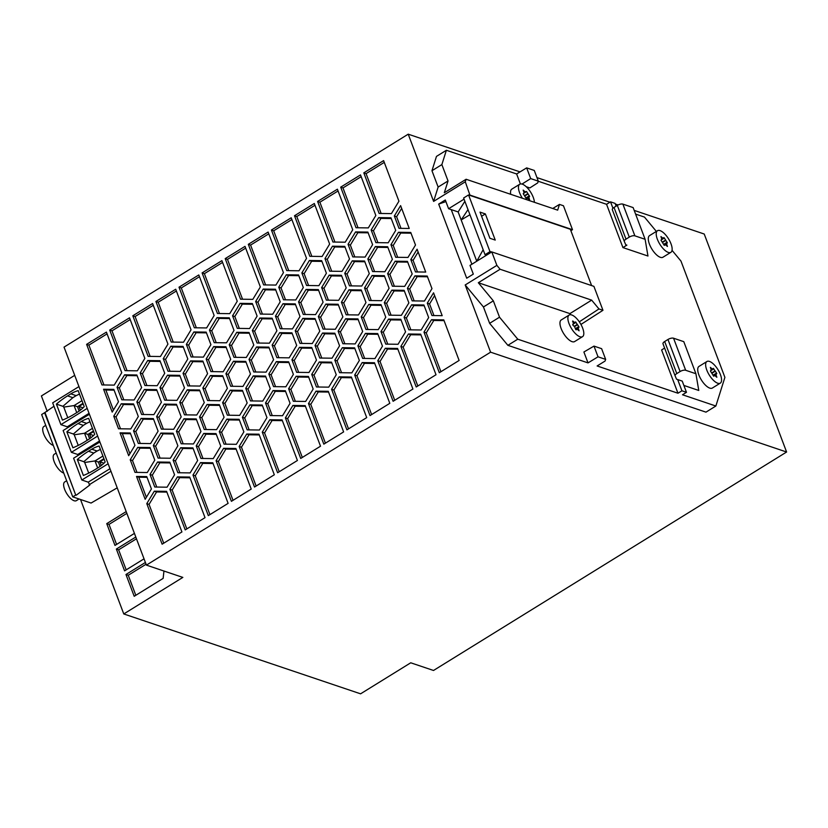 <?xml version="1.0" encoding="UTF-8"?>
<svg xmlns="http://www.w3.org/2000/svg" width="828" height="828" viewBox="0 0 828 828"><rect width="100%" height="100%" fill="white"/><g stroke="black" fill="none" stroke-linecap="round" stroke-linejoin="round"><path stroke-width="1.24" d="M634.196 210.395L704.224 234.024L786.6 452.016L490.59 352.179L465.191 284.967L483.448 306.971L489.627 323.324L507.874 345.328L705.973 412.147L715.868 406.02L682.51 394.77L686.474 392.317L682.231 381.097L677.677 379.566L681.92 390.785L686.474 392.317M786.6 452.016L433.51 670.473L410.74 662.793L360.584 693.823L123.776 613.952L182.843 577.406L146.411 565.12L490.59 352.179M338.673 300.316L326.398 300.15L321.647 287.564L329.161 275.144L341.446 275.31L346.197 287.896L338.673 300.316M252.343 330.434L259.868 318.014L262.145 318.79L254.62 331.2L252.343 330.434L257.104 343.02L269.379 343.185L276.904 330.776L272.143 318.19L259.868 318.014M378.251 329.627L365.976 329.461L361.215 316.876L368.739 304.456L381.015 304.621L385.776 317.207L378.251 329.627M196.505 419.692L186.217 419.548L178.703 431.968L183.174 443.808M163.261 358.659L170.785 346.239L183.06 346.404L187.811 358.99L180.297 371.41L168.012 371.244L163.261 358.659L165.538 359.424L170.009 371.265M368.739 304.456L371.016 305.221L363.492 317.641L361.215 316.876M381.294 305.366L371.016 305.221M246.009 362.167L235.732 362.022L228.207 374.442L232.689 386.283M245.719 388.322L253.244 375.912L255.521 376.678L247.996 389.098L245.719 388.322L250.48 400.918L262.755 401.083L270.28 388.663L265.519 376.078L253.244 375.912M328.281 391.323L343.62 431.905L323.82 444.15L308.482 403.567L316.006 391.158L328.281 391.323M305.46 406.351L295.182 406.217L287.658 418.626L302.324 457.449M280.216 301.827L272.691 314.247L260.416 314.081L255.655 301.485L263.18 289.075L275.455 289.241L280.216 301.827M227.389 388.301L219.865 400.721L207.59 400.545L202.839 387.959L210.353 375.55L222.639 375.715L227.389 388.301M358.038 227.772L342.978 187.925L361.174 176.674M156.647 389.636L161.408 402.232L153.884 414.642L141.609 414.476L136.848 401.89L144.372 389.47L156.647 389.636M291.922 359.745L299.446 347.325L311.721 347.491L316.472 360.076L308.958 372.496L296.672 372.331L291.922 359.745L294.199 360.511L298.67 372.362M156.637 416.546L164.161 404.126L166.438 404.892L158.914 417.312L156.637 416.546L161.388 429.132L173.673 429.297L181.187 416.877L176.436 404.292L164.161 404.126M390.951 217.785L395.712 230.37L388.187 242.79L375.912 242.625L371.151 230.039L378.675 217.619L390.951 217.785M144.372 389.47L146.649 390.236L139.125 402.656L143.606 414.507M156.927 390.381L146.649 390.236M288.734 270.642L273.685 230.795L291.87 219.544M203.398 357.116L191.113 356.951L186.362 344.365L193.876 331.945L206.162 332.111L210.912 344.696L203.398 357.116M146.753 476.586L151.421 488.955L145.159 499.294L136.527 476.452L146.753 476.586M146.784 503.61L154.308 491.19L166.583 491.356L181.922 531.938L162.122 544.193L146.784 503.61L149.061 504.376L163.727 543.199M147.26 472.54L134.985 472.364L130.224 459.778L137.748 447.368L150.023 447.534L154.784 460.12L147.26 472.54M400.804 319.277L405.565 331.862L398.04 344.282L385.765 344.117L381.004 331.531L388.529 319.111L400.804 319.277M176.716 405.037L166.438 404.892M163.385 429.163L158.914 417.312M266.968 417.612L259.443 430.022L247.168 429.856L242.407 417.271L249.932 404.851L262.207 405.027L266.968 417.612M389.812 403.319L370.012 415.573L354.684 374.991L362.198 362.571L374.484 362.736L389.812 403.319M130.783 428.935L118.507 428.769L113.746 416.184L121.271 403.764L133.546 403.929L138.307 416.515L130.783 428.935M120.05 432.847L130.275 432.992L134.954 445.35L128.682 455.7L120.05 432.847L122.327 433.613L130.555 433.727M337.4 189.198L352.738 229.78L345.214 242.2L332.939 242.035L317.6 201.452L337.4 189.198M362.674 331.5L355.15 343.92L342.875 343.744L338.124 331.159L345.638 318.749L357.924 318.915L362.674 331.5M433.561 292.822L442.193 315.675L431.957 315.53L427.289 303.172L433.561 292.822M288.9 362.529L278.622 362.385L271.098 374.805L275.569 386.645M173.404 433.986L163.126 433.841L155.602 446.261L160.073 458.101M288.61 388.694L296.134 376.274L308.409 376.44L313.16 389.025L305.646 401.445L293.36 401.28L288.61 388.694L290.887 389.46L295.358 401.301M225.206 258.615L245.005 246.361L260.344 286.943L252.819 299.363L240.544 299.198L225.206 258.615L227.483 259.381L245.668 248.131M242.542 299.219L227.483 259.381M407.417 288.289L414.942 275.869L417.219 276.635L409.694 289.055L407.417 288.289L412.178 300.874L424.453 301.04L431.978 288.63L427.217 276.045L414.942 275.869M129.903 453.682L122.327 433.613M328.561 392.058L318.283 391.923L310.759 404.343L325.425 443.156M397.854 349.188L387.576 349.043L380.052 361.463L394.728 400.286M219.327 404.654L224.077 417.25L216.553 429.66L204.278 429.494L199.527 416.908L207.041 404.488L219.327 404.654M339.097 376.864L351.382 377.03L366.711 417.612L346.911 429.867L331.583 389.284L339.097 376.864L341.374 377.63L333.86 390.05L331.583 389.284M351.662 377.775L341.374 377.63M298.546 301.858L306.07 289.438L308.347 290.204L300.823 302.624L298.546 301.858L303.296 314.443L315.582 314.609L323.096 302.189L318.345 289.603L306.07 289.438M365.427 333.394L377.703 333.57L382.464 346.156L374.939 358.576L362.664 358.4L357.903 345.814L365.427 333.394L367.704 334.17L360.18 346.58L357.903 345.814M377.982 334.305L367.704 334.17M274.316 474.775L254.517 487.03L239.178 446.447L246.703 434.027L258.978 434.193L274.316 474.775M427.496 276.78L417.219 276.635M187.252 389.833L199.538 390.009L204.288 402.594L196.764 415.004L184.489 414.838L179.738 402.253L187.252 389.833L189.529 390.609L182.015 403.019L186.486 414.869M199.817 390.744L189.529 390.609M336.261 374.732L328.737 387.152L316.462 386.986L311.711 374.401L319.225 361.981L331.51 362.146L336.261 374.732M193.876 331.945L196.153 332.711L188.639 345.131L193.11 356.971M206.441 332.856L196.153 332.711M190.14 472.902L177.865 472.736L173.114 460.14L180.628 447.731L192.914 447.896L197.664 460.482L190.14 472.902M229.263 317.817L234.013 330.413L226.489 342.823L214.214 342.657L209.463 330.072L216.977 317.652L229.263 317.817M299.446 347.325L301.723 348.091L294.199 360.511M312.001 348.236L301.723 348.091M133.826 404.675L123.548 404.53L116.023 416.95L120.505 428.79M150.137 356.392L135.088 316.544L153.273 305.294M191.04 329.823L183.516 342.233L171.241 342.067L155.912 301.485L175.712 289.231L191.04 329.823M189.964 477.808L179.686 477.663L172.162 490.083L186.828 528.906M361.515 290.711L351.227 290.566L343.713 302.986L348.184 314.826M363.802 172.866L383.602 160.622L398.941 201.204L391.416 213.614L379.141 213.448L363.802 172.866L366.079 173.632L384.264 162.381M207.041 404.488L209.318 405.254L201.804 417.674L206.275 429.525M219.606 405.399L209.318 405.254M102.91 456.052L94.992 460.937L84.694 462.479L83.845 461.682L93.792 453.051L88.472 451.26A86.878 71.56 108.6 0 0 77.335 459.488L83.845 461.682M88.472 451.26L91.773 449.211L97.093 451.012L100.405 449.428M97.093 451.012L93.792 453.051M83.193 403.878L79.022 406.465L80.409 410.129M79.022 406.465L83.059 407.821M66.871 431.802L73.382 433.996L83.338 425.364L78.008 423.574L81.31 421.524A31.785 26.175 108.6 0 1 88.658 418.326L94.692 434.317A31.785 26.175 108.6 0 1 88.172 439.699L84.88 441.738A86.878 71.56 108.6 0 1 72.916 447.793L66.871 431.802A86.878 71.56 108.6 0 1 78.008 423.574M87.199 440.299L84.539 433.251L74.23 434.793L78.246 445.412M74.23 434.793L73.382 433.996M56.2 453.051L54.275 454.241A11.023 4.43 58.3 0 0 55.103 463.784A11.023 4.43 58.3 0 0 63.642 473.057A11.023 4.43 58.3 0 0 63.777 473.109M82.986 403.319L77.49 406.724L79.136 411.071M81.31 421.524L86.64 423.325L89.942 421.742M86.64 423.325L83.338 425.364M87.188 408.39L60.91 424.65L52.671 402.843L78.95 386.583M62.452 420.106L56.407 404.116A86.878 71.56 108.6 0 1 67.554 395.887L70.846 393.838A31.785 26.175 108.6 0 1 78.194 390.64L84.228 406.631A31.785 26.175 108.6 0 1 77.718 412.013L74.416 414.052A86.878 71.56 108.6 0 1 62.452 420.106M44.619 412.706L41.648 414.538L72.75 496.872L75.721 495.03L44.619 412.706L53.965 406.248M93.657 431.564L89.486 434.151L93.523 435.507M97.663 467.986L94.992 460.937L98.408 462.096L100.053 466.443M103.904 458.691L98.408 462.096M77.49 406.724L74.075 405.565L81.982 400.68M89.486 434.151L90.873 437.815M70.846 393.838L76.176 395.639L72.874 397.678L67.554 395.887M91.773 449.211A31.785 26.175 108.6 0 1 99.112 446.013L105.156 462.003A31.785 26.175 108.6 0 1 98.635 467.385L95.334 469.424A86.878 71.56 108.6 0 1 83.38 475.479L77.335 459.488M45.737 425.364L43.812 426.555A11.023 4.43 58.3 0 0 44.64 436.097A11.023 4.43 58.3 0 0 53.178 445.371A11.023 4.43 58.3 0 0 53.313 445.423M103.986 463.194L99.95 461.838L101.337 465.502M56.407 404.116L62.918 406.31L72.874 397.678M93.44 431.005L87.954 434.41L89.6 438.757M72.75 496.872L91.08 503.051L117.214 487.847M45.136 412.882L75.721 495.03M109.979 468.7L88.213 482.165L89.869 484.98L76.248 495.206M67.782 417.726L63.766 407.107L74.075 405.565L76.735 412.613M97.652 436.077L71.374 452.336L63.135 430.529L89.414 414.269M87.954 434.41L84.539 433.251L92.446 428.366M47.206 411.319L41.4 395.95L74.706 375.343M123.776 613.952L80.523 499.491M144.041 558.828L124.593 570.854L116.355 549.057L135.802 537.03M134.426 533.398L114.978 545.424L106.74 523.627L126.187 511.59M163.954 571.03L163.137 578.389L134.198 596.295L125.97 574.487L145.407 562.46M79.043 498.994L76.331 500.671A11.023 4.43 -121.7 0 1 74.106 500.743A11.023 4.43 -121.7 0 1 65.567 491.47A11.023 4.43 -121.7 0 1 64.739 481.927L66.664 480.737M60.91 424.65L67.285 426.793L67.648 427.745M89.062 413.327L67.285 426.793M99.877 441.955L73.599 458.215L81.837 480.012L88.213 482.165M99.515 441.013L77.749 454.479L78.101 455.431M89.186 484.753L110.952 471.277M63.766 407.107L62.918 406.31M71.374 452.336L77.749 454.479M104.121 459.25L99.95 461.838M520.408 183.971L516.631 173.963L446.385 150.272L436.48 156.388L431.957 170.723L438.136 187.066L433.613 201.401L408.214 134.177L64.035 347.118L146.411 565.12M408.214 134.177L520.036 171.893M536.968 177.606L609.925 202.218M615.328 204.04L618.081 204.961M108.116 463.763L81.837 480.012M84.694 462.479L88.71 473.099M412.913 389.036L393.114 401.28L377.775 360.697L385.299 348.277L397.575 348.443L412.913 389.036M76.176 395.639L79.478 394.056M344.748 273.271L352.262 260.851L364.548 261.027L369.298 273.613L361.774 286.022L349.499 285.857L344.748 273.271L347.025 274.037L354.539 261.617L364.827 261.762M367.839 258.978L375.363 246.558L387.639 246.734L392.4 259.319L384.875 271.739L372.6 271.563L367.839 258.978L370.116 259.744L377.64 247.334L387.918 247.468M417.084 249.218L425.716 272.07L415.49 271.926L410.812 259.568L417.084 249.218M332.473 246.195L344.758 246.371L349.509 258.957L341.995 271.367L329.71 271.201L324.959 258.615L332.473 246.195L334.75 246.972L327.236 259.381L331.707 271.232M249.031 359.383L256.556 346.963L268.831 347.129L273.592 359.714L266.067 372.134L253.792 371.969L249.031 359.383L251.308 360.149L258.833 347.729L269.11 347.874M372.051 275.507L384.327 275.672L389.088 288.258L381.563 300.678L369.288 300.512L364.527 287.927L372.051 275.507L374.328 276.273L366.804 288.693L371.286 300.543M183.05 373.304L190.564 360.894L202.85 361.06L207.6 373.645L200.086 386.065L187.801 385.9L183.05 373.304L185.327 374.08L192.841 361.66L203.129 361.795M231.416 501.323L216.087 460.73L223.601 448.321L235.887 448.486L251.215 489.069L231.416 501.323M309.838 256.318L294.509 215.735L314.309 203.491L329.637 244.074L322.113 256.494L309.838 256.318M268.106 232.068L283.445 272.66L275.921 285.07L263.646 284.904L248.307 244.322L268.106 232.068M233.455 361.256L245.73 361.422L250.491 374.008L242.966 386.428L230.691 386.262L225.93 373.676L233.455 361.256L235.732 362.022M306.536 258.367L299.022 270.787L286.736 270.611L271.408 230.029L291.208 217.785L306.536 258.367M278.757 287.202L286.281 274.782L298.556 274.948L303.317 287.533L295.793 299.953L283.518 299.788L278.757 287.202L281.034 287.968L288.558 275.548L286.281 274.782M177.409 476.897L189.684 477.063L205.023 517.655L185.224 529.899L169.885 489.317L177.409 476.897L179.686 477.663M177.875 445.826L170.361 458.246L158.076 458.081L153.325 445.495L160.849 433.075L173.124 433.241L177.875 445.826M220.766 446.188L213.241 458.608L200.966 458.443L196.215 445.857L203.729 433.437L216.015 433.603L220.766 446.188M158.096 431.171L150.572 443.591L138.297 443.425L133.536 430.839L141.06 418.419L153.335 418.585L158.096 431.171M390.94 244.695L398.465 232.275L410.74 232.44L415.501 245.026L407.976 257.446L395.701 257.28L390.94 244.695L393.217 245.461L400.742 233.041L398.465 232.275M118.476 401.746L112.204 412.096L103.572 389.253L113.809 389.388L118.476 401.746M326.408 273.24L318.894 285.66L306.608 285.494L301.858 272.909L309.382 260.489L321.657 260.654L326.408 273.24M214.141 315.53L206.617 327.95L194.342 327.774L179.003 287.192L198.803 274.948L214.141 315.53M157.537 462.014L169.812 462.19L174.563 474.775L167.049 487.195L154.764 487.019L150.013 474.434L157.537 462.014L159.814 462.79L152.29 475.2L156.761 487.05M341.436 302.22L348.95 289.8L361.236 289.966L365.986 302.551L358.462 314.971L346.187 314.806L341.436 302.22L343.713 302.986M276.345 361.619L288.62 361.784L293.381 374.37L285.857 386.79L273.582 386.624L268.821 374.039L276.345 361.619L278.622 362.385M400.607 205.623L409.239 228.466L399.013 228.331L394.335 215.973L400.607 205.623M416.215 386.986L400.876 346.404L408.401 333.984L420.676 334.16L436.014 374.742L416.215 386.986M375.84 215.487L368.315 227.907L356.04 227.741L340.701 187.159L360.501 174.905L375.84 215.487M290.069 403.319L282.545 415.739L270.27 415.563L265.509 402.977L273.033 390.568L285.308 390.733L290.069 403.319M167.939 344.106L160.425 356.526L148.14 356.361L132.811 315.779L152.611 303.524L167.939 344.106M262.279 432.154L269.804 419.734L282.079 419.899L297.418 460.482L277.618 472.736L262.279 432.154L264.556 432.92L272.081 420.5L282.358 420.645M230.143 390.195L242.418 390.371L247.179 402.957L239.654 415.377L227.379 415.201L222.618 402.615L230.143 390.195L232.42 390.971L224.895 403.381L229.377 415.232M285.381 417.861L292.905 405.441L305.18 405.616L320.519 446.199L300.719 458.443L285.381 417.861L287.658 418.626M423.977 332.111L431.502 319.701L443.777 319.867L459.116 360.449L439.316 372.704L423.977 332.111L426.254 332.887L433.779 320.467L431.502 319.701M141.619 387.576L134.095 399.986L121.819 399.82L117.058 387.235L124.583 374.815L136.858 374.991L141.619 387.576M392.389 286.219L387.628 273.633L395.153 261.213L407.428 261.389L412.189 273.975L404.664 286.395L392.389 286.219M232.554 315.779L240.079 303.358L252.354 303.534L257.115 316.12L249.59 328.54L237.315 328.364L232.554 315.779L234.831 316.544L242.356 304.135L252.633 304.269M237.243 301.237L229.718 313.657L217.443 313.491L202.104 272.898L221.904 260.654L237.243 301.237M109.71 330.061L129.51 317.817L144.848 358.4L137.324 370.82L125.049 370.654L109.71 330.061L111.987 330.838L130.172 319.577M236.767 332.307L249.042 332.473L253.803 345.059L246.278 357.479L234.003 357.313L229.242 344.727L236.767 332.307L239.044 333.073L231.519 345.493L236.001 357.344M225.951 346.766L230.701 359.352L223.177 371.772L210.902 371.606L206.151 359.021L213.665 346.601L225.951 346.766M372.61 244.664L365.086 257.084L352.811 256.908L348.06 244.322L355.574 231.912L367.86 232.078L372.61 244.664M219.306 431.564L226.831 419.144L239.106 419.31L243.867 431.895L236.342 444.315L224.067 444.15L219.306 431.564L221.583 432.33L226.065 444.181M200.976 431.533L193.452 443.953L181.177 443.787L176.426 431.202L183.94 418.782L196.226 418.947L200.976 431.533M295.234 330.796L302.758 318.376L315.033 318.552L319.784 331.138L312.27 343.558L299.984 343.382L295.234 330.796L297.511 331.562L301.982 343.413M334.812 360.108L342.326 347.688L354.612 347.863L359.362 360.449L351.838 372.859L339.563 372.693L334.812 360.108L337.089 360.873L344.603 348.453L342.326 347.688M323.086 329.099L318.335 316.503L325.849 304.093L338.134 304.259L342.885 316.845L335.361 329.265L323.086 329.099M404.116 290.328L408.877 302.913L401.352 315.333L389.077 315.168L384.316 302.582L391.841 290.162L404.116 290.328M428.666 317.569L421.141 329.989L408.866 329.823L404.105 317.238L411.63 304.818L423.905 304.983L428.666 317.569M295.244 303.897L300.005 316.482L292.481 328.902L280.206 328.726L275.445 316.141L282.969 303.731L295.244 303.897M319.774 358.038L315.023 345.452L322.537 333.032L334.822 333.208L339.573 345.793L332.049 358.203L319.774 358.038M86.609 344.355L106.408 332.111L121.747 372.693L114.223 385.113L101.947 384.937L86.609 344.355L88.886 345.121L107.071 333.87M164.72 373.283L157.196 385.703L144.921 385.527L140.16 372.942L147.684 360.532L159.959 360.697L164.72 373.283M296.693 345.431L289.169 357.841L276.894 357.675L272.133 345.09L279.657 332.67L291.932 332.846L296.693 345.431M159.949 387.597L167.473 375.177L179.748 375.353L184.499 387.939L176.985 400.359L164.7 400.183L159.949 387.597L162.226 388.363L169.75 375.953L180.028 376.088M208.314 515.606L192.986 475.024L200.5 462.604L212.786 462.78L228.114 503.362L208.314 515.606M179.862 472.757L175.391 460.917L173.114 460.14M401.663 208.408L396.612 216.739L401.011 228.362M147.684 360.532L149.961 361.298L142.437 373.718L146.918 385.558M160.239 361.432L149.961 361.298M263.18 289.075L265.457 289.841L257.932 302.261L255.655 301.485M275.734 289.976L265.457 289.841M354.808 256.939L350.337 245.098L348.06 244.322M279.233 471.743L264.556 432.92M229.542 318.563L219.254 318.418L211.74 330.838L216.212 342.688M113.426 410.077L105.849 390.019L103.572 389.253M150.303 448.269L140.025 448.134L132.501 460.554L136.982 472.395M358.203 319.649L347.915 319.515L340.401 331.935L344.872 343.775M384.316 302.582L386.593 303.348L394.118 290.928L391.841 290.162M141.06 418.419L143.337 419.185L135.813 431.605L140.294 443.446M153.615 419.33L143.337 419.185M404.395 291.073L394.118 290.928M391.075 315.199L386.593 303.348M335.102 333.943L324.814 333.808L317.3 346.218L321.771 358.069M417.819 385.993L403.153 347.17L400.876 346.404M160.849 433.075L163.126 433.841M173.238 342.099L158.189 302.251L176.374 291.001M328.395 300.181L323.924 288.33L321.647 287.564M154.308 491.19L156.585 491.956L149.061 504.376M272.422 318.925L262.145 318.79M259.102 343.051L254.62 331.2M414.166 300.906L409.694 289.055M239.313 328.395L234.831 316.544M388.529 319.111L390.806 319.877L383.281 332.297L387.763 344.137M401.083 320.022L390.806 319.877M311.711 374.401L313.988 375.167L321.502 362.747L319.225 361.981M371.627 414.58L356.961 375.757L354.684 374.991M249.166 429.887L244.684 418.036L242.407 417.271M153.325 445.495L155.602 446.261M271.408 230.029L273.685 230.795M345.638 318.749L347.915 319.515M239.178 446.447L241.455 447.213L248.98 434.793L246.703 434.027M252.478 400.938L247.996 389.098M338.414 305.004L328.126 304.859L320.612 317.279L325.083 329.12M296.134 376.274L298.411 377.04L290.887 389.46M308.689 377.185L298.411 377.04M322.537 333.032L324.814 333.808M308.482 403.567L310.759 404.343M316.006 391.158L318.283 391.923M170.092 462.924L159.814 462.79M155.912 301.485L158.189 302.251M233.03 500.319L218.364 461.506L216.087 460.73M216.977 317.652L219.254 318.418M262.414 314.102L257.932 302.261M225.93 373.676L228.207 374.442M183.94 418.782L186.217 419.548M226.831 419.144L229.108 419.91L221.583 432.33M239.385 420.055L229.108 419.91M338.124 331.159L340.401 331.935M209.463 330.072L211.74 330.838M133.536 430.839L135.813 431.605M385.299 348.277L387.576 349.043M203.729 433.437L206.006 434.203L198.492 446.623L196.215 445.857M216.294 434.348L206.006 434.203M444.056 320.612L433.779 320.467M179.738 402.253L182.015 403.019M140.16 372.942L142.437 373.718M229.242 344.727L231.519 345.493M222.618 402.615L224.895 403.381M294.509 215.735L296.786 216.512L314.971 205.251M279.657 332.67L281.934 333.436L274.41 345.856L278.891 357.706M292.212 333.58L281.934 333.436M223.601 448.321L225.878 449.086L218.364 461.506M236.166 449.221L225.878 449.086M331.79 362.892L321.502 362.747M381.139 213.479L366.079 173.632M408.401 333.984L410.678 334.76L403.153 347.17M420.955 334.895L410.678 334.76M362.198 362.571L364.475 363.337L356.961 375.757M315.023 345.452L317.3 346.218M298.836 275.693L288.558 275.548M391.23 218.53L380.952 218.385L373.428 230.805L377.91 242.645M146.38 497.276L138.804 477.218L136.527 476.452M121.271 403.764L123.548 404.53M301.858 272.909L304.135 273.675L311.659 261.255L309.382 260.489M311.835 256.349L296.786 216.512M275.445 316.141L277.722 316.917L285.246 304.497L282.969 303.731M364.662 358.431L360.18 346.58M117.058 387.235L119.335 388.001L126.86 375.581L124.583 374.815M272.133 345.09L274.41 345.856M147.032 477.332L138.804 477.218M259.257 434.938L248.98 434.793M256.131 486.036L241.455 447.213M137.137 375.726L126.86 375.581M123.817 399.852L119.335 388.001M249.932 404.851L252.209 405.627L244.684 418.036M262.486 405.761L252.209 405.627M265.798 376.823L255.521 376.678M394.335 215.973L396.612 216.739M212.899 371.627L208.428 359.787L206.151 359.021M249.321 333.218L239.044 333.073M132.811 315.779L135.088 316.544M103.945 384.968L88.886 345.121M404.105 317.238L406.382 318.004L413.907 305.584L411.63 304.818M285.515 299.808L281.034 287.968M219.441 313.512L204.381 273.675L222.577 262.414M202.104 272.898L204.381 273.675M213.665 346.601L215.942 347.367L208.428 359.787M226.23 347.512L215.942 347.367M318.459 387.018L313.988 375.167M329.161 275.144L331.438 275.91L323.924 288.33M273.033 390.568L275.31 391.334L267.786 403.753L272.257 415.594M285.588 391.468L275.31 391.334M166.697 400.214L162.226 388.363M295.524 304.632L285.246 304.497M282.203 328.757L277.722 316.917M268.821 374.039L271.098 374.805M434.607 295.606L429.566 303.938L433.955 315.561M374.763 363.482L364.475 363.337M440.92 371.7L426.254 332.887M265.509 402.977L267.786 403.753M378.675 217.619L380.952 218.385M407.707 262.124L397.43 261.99L389.905 274.399L394.387 286.25M240.079 303.358L242.356 304.135M367.974 329.482L363.492 317.641M113.746 416.184L116.023 416.95M355.574 231.912L357.851 232.678L350.337 245.098M318.335 316.503L320.612 317.279M387.628 273.633L389.905 274.399M348.526 428.863L333.86 390.05M318.625 290.349L308.347 290.204M170.785 346.239L173.062 347.004L165.538 359.424M183.34 347.149L173.062 347.004M169.885 489.317L172.162 490.083M114.088 390.133L105.849 390.019M302.758 318.376L305.035 319.153L297.511 331.562M315.313 319.287L305.035 319.153M167.473 375.177L169.75 375.953M130.224 459.778L132.501 460.554M321.937 261.4L311.659 261.255M308.606 285.525L304.135 273.675M410.854 329.844L406.382 318.004M377.775 360.697L380.052 361.463M166.863 492.101L156.585 491.956M199.527 416.908L201.804 417.674M127.036 370.675L111.987 330.838M180.628 447.731L182.905 448.497L175.391 460.917M193.193 448.631L182.905 448.497M368.139 232.813L357.851 232.678M196.339 327.805L181.28 287.958L199.476 276.707M269.804 419.734L272.081 420.5M248.307 244.322L250.584 245.088L268.769 233.838M341.726 276.055L331.438 275.91M176.426 431.202L178.703 431.968M242.697 391.106L232.42 390.971M265.633 284.935L250.584 245.088M179.003 287.192L181.28 287.958M317.6 201.452L319.877 202.218L338.072 190.968M186.362 344.365L188.639 345.131M137.748 447.368L140.025 448.134M354.891 348.598L344.603 348.453M411.019 233.185L400.742 233.041M397.699 257.301L393.217 245.461M348.95 289.8L351.227 290.566M334.936 242.055L319.877 202.218M427.289 303.172L429.566 303.938M371.151 230.039L373.428 230.805M150.013 474.434L152.29 475.2M305.294 314.464L300.823 302.624M340.701 187.159L342.978 187.925M325.849 304.093L328.126 304.859M209.587 400.576L205.116 388.736L202.839 387.959M202.963 458.464L198.492 446.623M381.004 331.531L383.281 332.297M395.153 261.213L397.43 261.99M136.848 401.89L139.125 402.656M424.184 305.729L413.907 305.584M292.905 405.441L295.182 406.217M341.56 372.724L337.089 360.873M126.198 569.861L118.632 549.823L136.465 538.79M116.355 549.057L118.632 549.823M116.593 544.431L109.017 524.393L126.86 513.36M106.74 523.627L109.017 524.393M135.813 595.291L128.247 575.253L146.08 564.22M125.97 574.487L128.247 575.253M213.065 463.514L202.777 463.38L195.263 475.789L209.929 514.612M192.986 475.024L195.263 475.789M200.5 462.604L202.777 463.38M351.496 285.888L347.025 274.037M352.262 260.851L354.539 261.617M374.598 271.594L370.116 259.744M375.363 246.558L377.64 247.334M418.14 252.012L413.089 260.334L417.488 271.957M410.812 259.568L413.089 260.334M345.038 247.106L334.75 246.972M324.959 258.615L327.236 259.381M255.79 372L251.308 360.149M256.556 346.963L258.833 347.729M384.606 276.417L374.328 276.273M364.527 287.927L366.804 288.693M189.798 385.92L185.327 374.08M190.564 360.894L192.841 361.66M222.918 376.45L212.63 376.316L205.116 388.736M210.353 375.55L212.63 376.316M591.616 285.588L570.337 229.273L470.045 195.449L465.295 181.798L433.613 201.401M465.295 181.798L466.102 179.262L444.315 192.738L448.041 180.949L438.136 187.066M552.752 208.49L559.469 204.412L563.454 205.758L572.5 229.687L570.875 230.691M622.925 247.582L626.879 245.129L625.74 244.746L624.322 241.445A4.233 1.697 -20.7 0 1 624.312 241.414A4.233 1.697 -20.7 0 1 625.999 239.147L629.29 237.108A4.233 1.697 -20.7 0 1 634.869 235.835L645.115 239.292L647.962 256.028L622.925 247.582L606.562 204.299L538.272 181.26M526.194 186.704L529.848 187.935L537.714 182.884L538.314 181.156L530.696 178.589L522.002 184.064M446.385 150.272L441.862 164.596L448.041 180.949M579.31 321.813L598.965 308.947L602.96 310.293L581.339 324.183L580.666 323.955M681.92 390.785L677.956 393.228L597.123 365.966L605.04 361.07L605.661 359.383L601.614 348.671L593.986 346.104L583.895 351.993L588.015 362.892L517.769 339.201L499.522 317.196L493.343 300.843L478.325 282.731L569.892 313.615L570.823 314.743M677.956 393.228L661.603 349.944L664.615 348.081M683.876 385.434L698.77 390.464L695.913 373.728L683.793 341.664L673.547 338.207A4.233 1.697 -20.7 0 0 667.968 339.48L664.677 341.519A4.233 1.697 -20.7 0 0 662.99 343.775A4.233 1.697 -20.7 0 0 663 343.806L675.099 375.808M672.046 250.335L680.978 261.099L724.904 377.361L715.868 406.02M656.356 231.405L644.474 217.081L635.583 214.09M657.484 230.712L649.566 235.607A12.71 5.113 58.3 0 0 650.518 246.62A12.71 5.113 58.3 0 0 660.371 257.322A12.71 5.113 58.3 0 0 662.949 257.229L670.866 252.333A12.71 5.113 58.3 0 0 669.914 241.321A12.71 5.113 58.3 0 0 660.061 230.619A12.71 5.113 58.3 0 0 657.484 230.712A12.71 5.113 58.3 0 0 658.446 241.714A12.71 5.113 58.3 0 0 668.299 252.416A12.71 5.113 58.3 0 0 670.866 252.333M706.915 361.505L698.998 366.411A12.71 5.113 58.3 0 0 699.95 377.413A12.71 5.113 58.3 0 0 709.803 388.125A12.71 5.113 58.3 0 0 712.37 388.032L720.288 383.136A12.71 5.113 58.3 0 0 719.335 372.124A12.71 5.113 58.3 0 0 709.482 361.422A12.71 5.113 58.3 0 0 706.915 361.505A12.71 5.113 58.3 0 0 707.868 372.517A12.71 5.113 58.3 0 0 717.721 383.219A12.71 5.113 58.3 0 0 720.288 383.136M569.157 315.044L561.239 319.95A12.71 5.113 58.3 0 0 562.191 330.952A12.71 5.113 58.3 0 0 572.044 341.654A12.71 5.113 58.3 0 0 574.611 341.571L582.529 336.665A12.71 5.113 58.3 0 0 581.577 325.663A12.71 5.113 58.3 0 0 571.724 314.961A12.71 5.113 58.3 0 0 569.157 315.044A12.71 5.113 58.3 0 0 570.109 326.056A12.71 5.113 58.3 0 0 579.962 336.758A12.71 5.113 58.3 0 0 582.529 336.665M534.391 202.301A12.71 5.113 58.3 0 0 522.302 184.158A12.71 5.113 58.3 0 0 519.736 184.24L511.807 189.146A12.71 5.113 58.3 0 0 510.71 194.311M538.314 181.156L534.267 170.444L526.649 167.877L516.631 173.963M606.562 204.299L610.526 201.846L615.08 203.388L616.115 206.131M530.696 178.589L526.649 167.877M441.862 164.596L431.957 170.723M466.102 179.262L557.658 210.146L559.469 204.412M517.769 339.201L507.874 345.328M605.661 359.383L598.033 356.816L588.015 362.892M499.522 317.196L489.627 323.324M598.965 308.947L591.668 300.14L500.102 269.255L496.872 265.364L491.791 251.919L593.914 286.364L602.96 310.293M491.791 251.919L489.99 251.629L468.565 194.942L470.045 195.449M485.353 213.924L495.237 240.079L489.907 238.288L480.023 212.123L485.353 213.924L481.585 216.253M476.762 261.224L483.159 249.735M476.524 260.592L458.143 211.937L451.229 209.608L471.877 264.246M469.942 214.731L461.165 219.958L468.006 209.608M458.143 211.937L464.87 201.328M491.47 252.126L470.014 265.395L473.305 274.12L466.702 278.208L438.685 204.092L445.298 199.993L448.6 208.718L464.053 199.155M448.6 208.718L451.229 209.608M496.872 265.364L465.191 284.967M468.565 194.942L463.618 198.006L485.032 254.693L489.99 251.629M486.512 255.19L485.032 254.693M470.376 195.242L572.5 229.687M493.343 300.843L483.448 306.971M500.102 269.255L478.325 282.731M438.685 204.092L445.909 201.587M569.892 313.615L591.668 300.14M593.986 346.104L598.033 356.816M695.913 373.728L685.667 370.271A4.233 1.697 -20.7 0 0 680.088 371.544L676.797 373.583A4.233 1.697 -20.7 0 0 675.11 375.85A4.233 1.697 -20.7 0 1 675.11 375.85L676.538 379.183L677.677 379.566M612.948 208.252L610.526 201.846M624.302 241.372L612.337 209.722A4.233 1.697 -20.7 0 1 612.327 209.691A4.233 1.697 -20.7 0 1 614.014 207.435L617.305 205.396A4.233 1.697 -20.7 0 1 622.884 204.123L633.13 207.58L645.115 239.292M667.368 242.873L666.55 243.608L667.43 246.475L665.515 244.809L664.015 245.036L660.982 240.172L661.8 239.157L660.93 236.57L663.052 238.319L663.88 237.574L664.335 238.009L667.368 242.873L663.994 244.984M665.298 244.726L664.242 245.378L665.298 244.726M663.052 238.319L661.769 239.106L663.042 238.319M715.982 374.68L716.851 377.268L714.947 375.612L713.436 375.84L710.414 370.965L711.221 369.961L710.352 367.373L712.473 369.112L713.312 368.367L716.562 373.045L715.982 374.68L713.622 376.14M714.73 375.529L713.664 376.181L714.73 375.529M572.81 320.995L574.725 322.651L575.553 321.906L578.803 326.574L578.223 328.219L579.093 330.807L576.971 329.058L576.133 329.813L575.688 329.368L574.58 326.708L572.893 325.135L573.462 323.5L572.572 321.14M574.725 322.651L573.442 323.438L574.725 322.651M576.971 329.058L575.915 329.72L576.971 329.058M519.736 184.24A12.71 5.113 58.3 0 0 522.396 198.254M526.577 191.537L529.609 196.412L528.792 197.136L529.672 200.003L527.767 198.347L526.256 198.575L523.224 193.7L524.041 192.696L523.172 190.109L525.076 191.765L526.577 191.537L523.544 193.421M527.539 198.265L526.484 198.917L527.539 198.265M663.673 244.136L664.066 244.912M661.054 240.099L661.375 240.948M713.105 374.939L713.415 375.777M710.486 370.903L710.807 371.741M575.346 328.478L575.667 329.316M572.728 324.441L573.048 325.28M525.915 197.675L526.235 198.513M523.306 193.638L523.617 194.476M676.797 373.583L664.677 341.519M680.088 371.544L667.968 339.48M685.667 370.271L673.547 338.207M634.869 235.835L622.884 204.123M629.29 237.108L617.305 205.396M625.999 239.147L614.014 207.435M666.55 243.608L664.066 245.14M666.561 243.877L664.201 245.336M662.835 238.226L661.707 238.93M664.335 238.009L661.303 239.882M665.215 240.317L662.503 241.993M665.443 240.669L662.814 242.293M667.13 242.242L663.828 244.281M715.982 374.401L713.488 375.943M716.789 373.676L713.498 375.715M716.562 373.045L713.26 375.084M714.864 371.472L712.246 373.086M714.636 371.11L711.925 372.786M713.767 368.802L710.724 370.685M712.256 369.029L711.128 369.733M578.223 328.219L575.864 329.679M578.223 327.94L575.729 329.482M579.041 327.205L575.739 329.254M578.803 326.574L575.501 328.623M577.116 325L574.487 326.625M576.878 324.648L574.166 326.325M576.009 322.34L572.966 324.224M574.508 322.568L573.38 323.262M525.076 191.765L523.948 192.469M528.802 197.416L526.442 198.875M528.792 197.136L526.308 198.679M529.609 196.412L526.308 198.451M529.371 195.781L526.08 197.82M527.684 194.207L525.066 195.822M527.457 193.845L524.745 195.522M675.11 375.85L662.99 343.775M624.312 241.414L612.327 209.691"/></g></svg>
